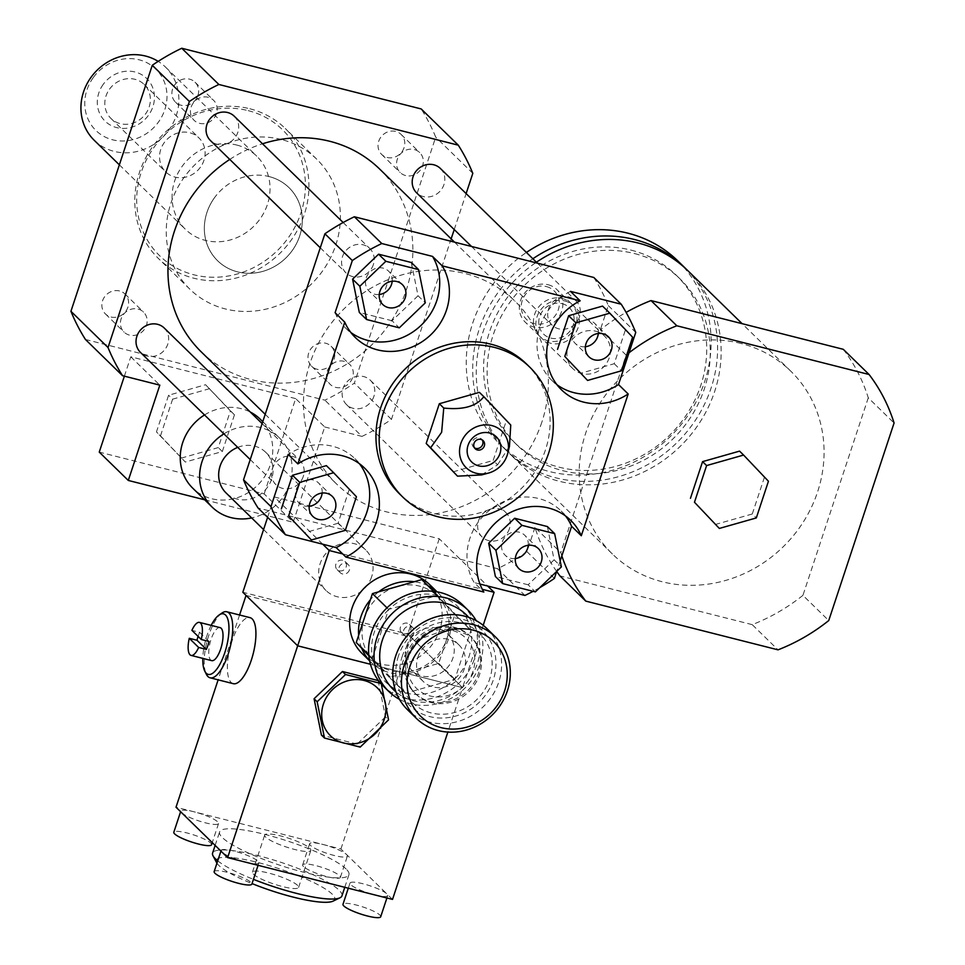 <?xml version="1.0" encoding="UTF-8"?>
<svg xmlns="http://www.w3.org/2000/svg" width="965" height="965" viewBox="0 0 965 965"><rect width="100%" height="100%" fill="white"/><g stroke="black" fill="none" stroke-linecap="round" stroke-linejoin="round"><path stroke-width="0.72" stroke-dasharray="4.83 3.62" d="M371.646 576.768A28.383 26.043 -45.7 0 1 326.049 590.544A28.383 26.043 -45.7 0 1 327.244 552.04A28.383 26.043 -45.7 0 1 365.699 549.929A28.383 26.043 -45.7 0 1 371.646 576.768M237.728 447.374A28.383 26.043 -45.7 0 1 265.689 452.283A28.383 26.043 -45.7 0 1 271.623 479.135A28.383 26.043 -45.7 0 1 226.039 492.91M181.299 458.098L218.283 447.591L230.418 410.909L205.569 384.733L168.585 395.24L156.451 431.922L185.328 462.042L222.324 451.536L218.283 447.591M222.324 451.536L234.447 414.854L230.418 410.909M234.447 414.854L205.569 384.733M209.598 388.666L172.614 399.172L168.585 395.24M172.614 399.172L160.48 435.854L156.451 431.922M160.48 435.854L185.328 462.042M223.88 433.852A48.25 44.281 -45.7 0 1 279.573 438.074A48.25 44.281 -45.7 0 1 289.657 483.706A48.25 44.281 -45.7 0 1 251.66 517.928M260.212 419.172A48.25 44.281 -45.7 0 1 270.309 464.804A48.25 44.281 -45.7 0 1 192.795 488.23M204.52 414.95A48.25 44.281 -45.7 0 1 250.309 412.055M264.157 493.911L295.676 398.605L324.71 426.952L293.191 522.258L264.157 493.911L99.25 452.103M295.676 398.605L130.782 356.797L124.376 376.157M130.782 356.797L159.816 385.144M204.664 499.81L293.191 522.258M85.439 339.475L324.879 400.173A204.351 187.548 134.3 0 0 354.348 383.153L435.71 137.127A204.351 187.548 134.3 0 0 421.198 108.948M324.71 426.952L361.984 436.397L324.879 400.173M739.564 451.125L768.442 481.245M764.413 477.301L752.278 513.995L756.319 517.928M752.278 513.995L715.294 524.49M687.924 270.743A127.718 117.223 -45.7 0 1 682.569 444.021A127.718 117.223 -45.7 0 1 509.472 453.526A127.718 117.223 -45.7 0 1 536.419 262.215M741.024 343.48A127.718 117.223 134.3 0 0 598.65 405.264A127.718 117.223 134.3 0 0 612.401 554.006A127.718 117.223 134.3 0 0 785.498 544.489A127.718 117.223 134.3 0 0 790.842 371.223A127.718 117.223 134.3 0 0 741.024 343.48M634.596 253.59A116.367 106.801 -45.7 0 1 679.987 278.861A116.367 106.801 -45.7 0 1 675.114 436.735A116.367 106.801 -45.7 0 1 517.409 445.408A116.367 106.801 -45.7 0 1 504.876 309.886A116.367 106.801 -45.7 0 1 634.596 253.59M631.05 250.128A116.367 106.801 -45.7 0 1 676.441 275.399A116.367 106.801 -45.7 0 1 671.568 433.273A116.367 106.801 -45.7 0 1 513.863 441.934A116.367 106.801 -45.7 0 1 501.33 306.424A116.367 106.801 -45.7 0 1 631.05 250.128M686.127 269.03A127.718 117.223 -45.7 0 1 678.081 441.512A127.718 117.223 -45.7 0 1 505.925 450.064A127.718 117.223 -45.7 0 1 532.873 258.741M677.913 260.984A127.718 117.223 -45.7 0 1 672.569 434.25A127.718 117.223 -45.7 0 1 499.472 443.767A127.718 117.223 -45.7 0 1 526.42 252.444M595.707 331.188A22.702 20.844 -45.7 0 1 604.56 336.122A22.702 20.844 -45.7 0 1 603.607 366.929A22.702 20.844 -45.7 0 1 572.836 368.618A22.702 20.844 -45.7 0 1 570.387 342.177A22.702 20.844 -45.7 0 1 595.707 331.188M564.646 300.875A22.702 20.844 -45.7 0 1 573.5 305.809A22.702 20.844 -45.7 0 1 572.559 336.616A22.702 20.844 -45.7 0 1 541.775 338.305A22.702 20.844 -45.7 0 1 539.339 311.864A22.702 20.844 -45.7 0 1 564.646 300.875M562.125 303.661A18.444 16.936 -45.7 0 1 568.096 333.154A18.444 16.936 -45.7 0 1 539.085 325.796A18.444 16.936 -45.7 0 1 562.125 303.661M562.233 298.511A22.702 20.844 -45.7 0 1 571.087 303.444A22.702 20.844 -45.7 0 1 570.134 334.252A22.702 20.844 -45.7 0 1 539.363 335.941A22.702 20.844 -45.7 0 1 536.914 309.5A22.702 20.844 -45.7 0 1 562.233 298.511M548.108 284.735A22.702 20.844 -45.7 0 1 556.974 289.669A22.702 20.844 -45.7 0 1 556.021 320.464A22.702 20.844 -45.7 0 1 525.25 322.165A22.702 20.844 -45.7 0 1 522.801 295.724A22.702 20.844 -45.7 0 1 548.108 284.735M546.431 286.593A19.867 18.238 -45.7 0 1 552.861 318.354A19.867 18.238 -45.7 0 1 521.619 310.428A19.867 18.238 -45.7 0 1 546.431 286.593M561.835 555.876A181.649 166.716 -45.7 0 1 560.786 552.619L626.116 355.072A181.649 166.716 -45.7 0 1 628.999 352.804M626.116 355.072L600.302 329.873A181.649 166.716 -45.7 0 1 626.116 312.395M843.277 349.306A181.649 166.716 -45.7 0 1 868.271 397.797L894.073 422.996M868.271 397.797L802.928 595.357L828.742 620.555M802.928 595.357A181.649 166.716 -45.7 0 1 752.218 624.645L778.031 649.843M752.218 624.645L559.953 575.912M556.684 571.461A181.649 166.716 -45.7 0 1 534.972 527.421L560.786 552.619M593.801 277.462A204.351 187.548 -45.7 0 1 608.324 305.628L600.302 329.873M608.324 305.628L635.742 332.406M560.17 560.93L556.708 571.389M534.972 527.421L526.95 551.666L554.38 578.433M392.188 281.237A13.956 12.81 134.3 0 0 388.606 271.177A13.956 12.81 134.3 0 0 369.692 272.227A13.956 12.81 134.3 0 0 369.113 291.153A13.956 12.81 134.3 0 0 374.553 294.18A13.956 12.81 134.3 0 0 379.245 294.494M598.312 333.492A13.956 12.81 134.3 0 0 594.73 323.432A13.956 12.81 134.3 0 0 572.317 330.211A13.956 12.81 134.3 0 0 575.236 343.407A13.956 12.81 134.3 0 0 585.369 346.737M528.265 545.285A13.956 12.81 134.3 0 0 524.683 535.237A13.956 12.81 134.3 0 0 519.242 532.197A13.956 12.81 134.3 0 0 503.682 538.952A13.956 12.81 134.3 0 0 505.19 555.213A13.956 12.81 134.3 0 0 515.322 558.542M411.307 262.492L418.038 295.76L425.3 302.853M418.038 295.76L392.043 320.742L399.305 327.823M392.043 320.742L359.318 312.443M602.558 306.098L625.344 330.09L614.222 363.721L580.315 373.346M614.222 363.721L621.472 370.801M625.344 330.09L632.594 337.183M547.384 526.552L554.115 559.821L561.377 566.901M554.115 559.821L528.12 584.79L535.382 591.883M528.12 584.79L495.395 576.491M322.141 493.031A13.956 12.81 134.3 0 0 318.559 482.983A13.956 12.81 134.3 0 0 299.645 484.02A13.956 12.81 134.3 0 0 299.066 502.958A13.956 12.81 134.3 0 0 309.198 506.287M326.387 465.637L356.423 496.722M349.173 489.641L338.052 523.271L345.301 530.352M338.052 523.271L304.144 532.897M335.084 312.696A56.766 52.098 134.3 0 0 345.663 328.088A56.766 52.098 134.3 0 0 350.826 332.467M570.484 291.37A56.766 52.098 134.3 0 0 551.787 380.343A56.766 52.098 134.3 0 0 556.962 384.721M565.55 515.973A56.766 52.098 134.3 0 0 561.039 510.907A56.766 52.098 134.3 0 0 489.002 510.63A56.766 52.098 134.3 0 0 474.177 582.595L483.851 592.04M539.821 587.613A204.351 187.548 -45.7 0 1 533.138 591.316M479.967 584.066L474.177 582.595M526.95 551.666A204.351 187.548 -45.7 0 1 497.494 568.687L258.053 507.988M497.494 568.687L524.912 595.453M359.426 463.719A56.766 52.098 134.3 0 0 354.915 458.652A56.766 52.098 134.3 0 0 288.197 454.443M481.571 474.937L497.602 464.768L493.175 460.45L506.323 420.716L479.4 392.357M453.116 471.837L493.175 460.45M497.602 464.768L509.472 446.3M510.75 425.034L506.323 420.716M474.478 447.869A5.681 5.211 -45.7 0 1 472.392 441.813A5.681 5.211 -45.7 0 1 482.223 439.944M526.48 363.95A90.831 83.352 -45.7 0 1 522.68 487.168A90.831 83.352 -45.7 0 1 399.582 493.935M119.539 290.972A13.956 12.81 134.3 0 0 103.979 297.727A13.956 12.81 134.3 0 0 105.487 313.975A13.956 12.81 134.3 0 0 124.401 312.925A13.956 12.81 134.3 0 0 124.98 293.999A13.956 12.81 134.3 0 0 119.539 290.972M138.091 309.077A13.956 12.81 -45.7 0 1 143.532 312.105A13.956 12.81 -45.7 0 1 142.953 331.043A13.956 12.81 -45.7 0 1 124.039 332.081A13.956 12.81 -45.7 0 1 122.531 315.832A13.956 12.81 -45.7 0 1 138.091 309.077M197.946 95.402A13.956 12.81 134.3 0 0 195.027 82.194A13.956 12.81 134.3 0 0 176.113 83.231A13.956 12.81 134.3 0 0 175.521 102.169A13.956 12.81 134.3 0 0 197.946 95.402M216.498 113.508A13.956 12.81 -45.7 0 1 194.074 120.287A13.956 12.81 -45.7 0 1 194.665 101.349A13.956 12.81 -45.7 0 1 213.579 100.312A13.956 12.81 -45.7 0 1 216.498 113.508M387.098 157.452A13.956 12.81 134.3 0 0 402.658 150.697A13.956 12.81 134.3 0 0 401.151 134.449A13.956 12.81 134.3 0 0 382.237 135.498A13.956 12.81 134.3 0 0 381.657 154.424A13.956 12.81 134.3 0 0 387.098 157.452M405.65 175.57A13.956 12.81 -45.7 0 1 400.21 172.542A13.956 12.81 -45.7 0 1 400.789 153.604A13.956 12.81 -45.7 0 1 419.703 152.567A13.956 12.81 -45.7 0 1 421.21 168.815A13.956 12.81 -45.7 0 1 405.65 175.57M308.691 353.021A13.956 12.81 134.3 0 0 311.611 366.23A13.956 12.81 134.3 0 0 330.525 365.192A13.956 12.81 134.3 0 0 331.104 346.254A13.956 12.81 134.3 0 0 308.691 353.021M327.244 371.139A13.956 12.81 -45.7 0 1 349.656 364.36A13.956 12.81 -45.7 0 1 349.077 383.298A13.956 12.81 -45.7 0 1 330.163 384.335A13.956 12.81 -45.7 0 1 327.244 371.139M303.3 476.408A17.032 15.633 -45.7 0 1 275.942 484.683A17.032 15.633 -45.7 0 1 276.653 461.572A17.032 15.633 -45.7 0 1 299.741 460.305A17.032 15.633 -45.7 0 1 303.3 476.408M579.47 316.87A17.032 15.633 -45.7 0 1 552.113 325.133A17.032 15.633 -45.7 0 1 552.824 302.033A17.032 15.633 -45.7 0 1 575.912 300.766A17.032 15.633 -45.7 0 1 579.47 316.87M373.346 264.615A17.032 15.633 -45.7 0 1 345.989 272.878A17.032 15.633 -45.7 0 1 346.7 249.778A17.032 15.633 -45.7 0 1 369.788 248.512A17.032 15.633 -45.7 0 1 373.346 264.615M509.423 528.663A17.032 15.633 -45.7 0 1 482.066 536.938A17.032 15.633 -45.7 0 1 482.777 513.826A17.032 15.633 -45.7 0 1 505.865 512.56A17.032 15.633 -45.7 0 1 509.423 528.663M541.872 422.115A127.718 117.223 -45.7 0 1 336.701 484.116A127.718 117.223 -45.7 0 1 342.044 310.839A127.718 117.223 -45.7 0 1 515.153 301.333A127.718 117.223 -45.7 0 1 541.872 422.115M249.875 108.78A90.831 83.352 -45.7 0 1 285.302 128.514A90.831 83.352 -45.7 0 1 281.503 251.732A90.831 83.352 -45.7 0 1 158.417 258.487A90.831 83.352 -45.7 0 1 148.634 152.723A90.831 83.352 -45.7 0 1 249.875 108.78M281.334 139.491A90.831 83.352 134.3 0 0 180.093 183.434A90.831 83.352 134.3 0 0 189.876 289.198A90.831 83.352 134.3 0 0 312.962 282.443A90.831 83.352 134.3 0 0 316.761 159.225A90.831 83.352 134.3 0 0 281.334 139.491M248.198 110.637A87.984 80.746 -45.7 0 1 276.653 251.286A87.984 80.746 -45.7 0 1 138.309 216.22A87.984 80.746 -45.7 0 1 248.198 110.637M236.811 145.064A51.085 46.887 -45.7 0 1 256.738 156.161A51.085 46.887 -45.7 0 1 254.603 225.472A51.085 46.887 -45.7 0 1 185.364 229.272A51.085 46.887 -45.7 0 1 179.864 169.78A51.085 46.887 -45.7 0 1 236.811 145.064M269.078 176.559A51.085 46.887 -45.7 0 1 289.005 187.656A51.085 46.887 -45.7 0 1 286.87 256.967A51.085 46.887 -45.7 0 1 217.632 260.767A51.085 46.887 -45.7 0 1 212.131 201.275A51.085 46.887 -45.7 0 1 269.078 176.559M361.984 436.397A204.351 187.548 134.3 0 0 391.452 419.377L451.15 238.85M454.226 229.561L466.119 193.579M379.643 169.044A127.718 117.223 -45.7 0 1 406.362 289.826A127.718 117.223 -45.7 0 1 201.203 351.827M229.767 159.418A127.718 117.223 -45.7 0 1 262.516 143.785M373.913 396.374A17.032 15.633 -45.7 0 1 346.568 404.649A17.032 15.633 -45.7 0 1 347.279 381.537A17.032 15.633 -45.7 0 1 370.355 380.27A17.032 15.633 -45.7 0 1 373.913 396.374M234.278 116.222A17.032 15.633 -45.7 0 1 237.836 132.326A17.032 15.633 -45.7 0 1 210.479 140.588M440.402 168.477A17.032 15.633 -45.7 0 1 443.96 184.58A17.032 15.633 -45.7 0 1 416.615 192.843M164.231 328.016A17.032 15.633 -45.7 0 1 167.789 344.131A17.032 15.633 -45.7 0 1 140.444 352.394M391.452 419.377L354.348 383.153M472.814 173.338L435.71 137.127M200.443 167.186A23.775 21.821 -45.7 0 1 165.727 171.927A23.775 21.821 -45.7 0 1 164.231 142.651A23.775 21.821 -45.7 0 1 198.947 137.911A23.775 21.821 -45.7 0 1 200.443 167.186M103.183 84.413A29.806 27.346 134.3 0 0 122.193 128.405A29.806 27.346 134.3 0 0 152.253 86.573A29.806 27.346 134.3 0 0 103.183 84.413M109.479 89.202A23.775 21.821 -45.7 0 1 144.195 84.462A23.775 21.821 -45.7 0 1 143.206 116.705A23.775 21.821 -45.7 0 1 110.987 118.478A23.775 21.821 -45.7 0 1 109.479 89.202M93.207 77.658A42.894 39.372 134.3 0 0 120.577 140.974A42.894 39.372 134.3 0 0 163.845 80.77A42.894 39.372 134.3 0 0 93.207 77.658M94.22 140.287A51.085 46.887 134.3 0 0 163.459 136.487A51.085 46.887 134.3 0 0 165.594 67.176A51.085 46.887 134.3 0 0 158.176 61.374M214.411 197.837A51.085 46.887 134.3 0 0 217.632 260.767A51.085 46.887 134.3 0 0 286.87 256.967A51.085 46.887 134.3 0 0 289.005 187.656A51.085 46.887 134.3 0 0 214.411 197.837M400.415 627.202A5.681 5.211 134.3 0 0 409.293 632.147A5.681 5.211 134.3 0 0 409.534 624.452A5.681 5.211 134.3 0 0 400.415 627.202M403.635 630.35A5.681 5.211 -45.7 0 1 412.755 627.6A5.681 5.211 -45.7 0 1 412.513 635.296A5.681 5.211 -45.7 0 1 403.635 630.35M468.725 617.395A52.219 47.924 -45.7 0 1 464.056 685.608A52.219 47.924 -45.7 0 1 395.976 691.917M399.45 699.323A56.766 52.098 134.3 0 0 465.745 687.261A56.766 52.098 134.3 0 0 476.215 620.688M462.645 604.898A56.766 52.098 -45.7 0 1 459.147 683.027A56.766 52.098 -45.7 0 1 383.334 686.139M406.579 646.248A25.548 23.45 -45.7 0 1 447.603 633.848A25.548 23.45 -45.7 0 1 446.542 668.504A25.548 23.45 -45.7 0 1 411.922 670.41A25.548 23.45 -45.7 0 1 406.579 646.248M454.961 678.769A52.219 47.924 134.3 0 0 470.872 630.652L454.889 679.227L405.577 693.232L372.442 658.323L388.618 609.41L437.471 595.465L470.872 630.652M470.739 629.964A52.219 47.924 134.3 0 0 438.146 595.634M437.471 595.465A52.219 47.924 134.3 0 0 388.967 609.241M388.425 609.747A52.219 47.924 134.3 0 0 372.514 657.865M372.659 658.552A52.219 47.924 134.3 0 0 405.252 692.882M405.927 693.051A52.219 47.924 134.3 0 0 454.431 679.276M406.277 655.271A39.734 36.465 -45.7 0 1 470.1 635.983A39.734 36.465 -45.7 0 1 468.435 689.891A39.734 36.465 -45.7 0 1 414.588 692.846A39.734 36.465 -45.7 0 1 406.277 655.271M409.1 655.054A35.198 32.303 134.3 0 0 447.627 695.632A35.198 32.303 134.3 0 0 466.433 638.77A35.198 32.303 134.3 0 0 409.1 655.054M417.869 657.274A25.548 23.45 -45.7 0 1 458.894 644.873A25.548 23.45 -45.7 0 1 457.832 679.529A25.548 23.45 -45.7 0 1 423.213 681.435A25.548 23.45 -45.7 0 1 417.869 657.274M486.843 628.517A56.766 52.098 -45.7 0 1 484.466 705.536A56.766 52.098 -45.7 0 1 407.532 709.758M398.485 655.862A52.219 47.924 134.3 0 0 455.649 716.078A52.219 47.924 134.3 0 0 483.549 631.701A52.219 47.924 134.3 0 0 398.485 655.862M421.741 579.591L454.877 614.5L438.701 663.413L389.39 677.418L405.577 693.232M438.701 663.413L454.889 679.227M389.39 677.418L368.859 655.79M368.751 654.716L372.442 658.323M387.001 607.829L388.618 609.41M437.929 595.405L433.768 591.328M454.877 614.5L471.065 630.314M380.825 683.485L381.356 684.089M378.135 680.554L385.481 716.85L388.557 719.854M379.378 681.773L381.211 683.558M385.481 716.85L357.122 744.099L360.198 747.103M357.122 744.099L321.429 735.053M198.09 636.393A17.032 5.971 104.2 0 1 199.634 632.316L191.902 630.362M209.007 641.472L199.634 632.316M221.89 613.077A34.065 11.942 -75.8 0 0 206.884 641.846A34.065 11.942 -75.8 0 0 206.365 674.294M233.289 683.678A34.065 11.942 104.2 0 1 230.08 647.732A34.065 11.942 104.2 0 1 250.019 617.648M211.178 625.368A31.218 10.953 -75.8 0 0 202.807 658.383M220.068 627.624A17.032 5.971 -75.8 0 0 210.105 642.666A17.032 5.971 -75.8 0 0 211.709 660.639M303.48 866.57A19.867 3.703 -161.7 0 1 302.648 864.905A19.867 3.703 -161.7 0 1 322.672 867.619A19.867 3.703 -161.7 0 1 340.38 877.378A19.867 3.703 -161.7 0 1 323.794 875.738A19.867 3.703 -161.7 0 1 303.48 866.57M392.526 899.416L386.881 893.904A19.867 3.703 18.3 0 0 366.567 884.736A19.867 3.703 18.3 0 0 349.981 883.096A19.867 3.703 18.3 0 0 374.492 894.845A19.867 3.703 18.3 0 0 387.713 895.568A19.867 3.703 18.3 0 0 386.881 893.904L340.91 849.019L322.877 844.447A19.867 3.703 18.3 0 0 309.656 843.724A19.867 3.703 18.3 0 0 310.489 845.388A19.867 3.703 18.3 0 0 330.802 854.556A19.867 3.703 18.3 0 0 347.376 856.196A19.867 3.703 18.3 0 0 346.556 854.532A19.867 3.703 18.3 0 0 322.877 844.447L194.049 811.794A19.867 3.703 18.3 0 0 180.829 811.058A19.867 3.703 18.3 0 0 181.649 812.735A19.867 3.703 18.3 0 0 201.975 821.891A19.867 3.703 18.3 0 0 218.548 823.543A19.867 3.703 18.3 0 0 194.049 811.794L176.004 807.223M214.158 871.612A19.867 3.703 -161.7 0 1 234.169 874.338A19.867 3.703 -161.7 0 1 251.877 884.085M245.665 862.179A19.867 3.703 18.3 0 0 258.885 862.915A19.867 3.703 18.3 0 0 241.178 853.157A19.867 3.703 18.3 0 0 221.154 850.43A19.867 3.703 18.3 0 0 221.986 852.095A19.867 3.703 18.3 0 0 245.665 862.179M346.109 868.995A68.117 12.702 18.3 0 0 276.448 837.572A68.117 12.702 18.3 0 0 219.598 831.926A68.117 12.702 18.3 0 0 280.284 865.376A68.117 12.702 18.3 0 0 348.944 874.7A68.117 12.702 18.3 0 0 346.109 868.995M380.705 916.75A19.867 3.703 18.3 0 0 379.884 915.085A19.867 3.703 18.3 0 0 359.559 905.918A19.867 3.703 18.3 0 0 342.985 904.277M211.552 844.725A19.867 3.703 18.3 0 0 193.844 834.966A19.867 3.703 18.3 0 0 173.821 832.24M253.445 874.194A24.318 4.535 18.3 0 0 278.306 885.412A24.318 4.535 18.3 0 0 298.595 887.426A24.318 4.535 18.3 0 0 276.931 875.484A24.318 4.535 18.3 0 0 252.432 872.155A24.318 4.535 18.3 0 0 253.445 874.194M265.701 837.138A24.318 4.535 -161.7 0 1 264.687 835.087A24.318 4.535 -161.7 0 1 289.186 838.416A24.318 4.535 -161.7 0 1 310.851 850.358A24.318 4.535 -161.7 0 1 290.562 848.344A24.318 4.535 -161.7 0 1 265.701 837.138M333.022 901.141A62.448 11.64 18.3 0 0 332.201 894.157A62.448 11.64 18.3 0 0 262.757 863.784A62.448 11.64 18.3 0 0 216.618 862.638M216.932 863.193A62.448 11.64 18.3 0 0 252.046 883.578M341.936 895.882A68.117 12.702 18.3 0 0 339.101 890.176A68.117 12.702 18.3 0 0 269.452 858.754A68.117 12.702 18.3 0 0 212.59 853.108M217.716 860.828A68.117 12.702 18.3 0 0 253.445 879.344M239.573 614.995L218.138 679.843M246.051 595.417L410.957 637.226L340.91 849.019M410.957 637.226L462.573 687.611L447.869 732.073M483.188 625.296L462.573 687.611L370.464 664.27L462.573 687.611L407.725 634.077L242.83 592.269M349.414 569.965A5.681 5.211 -45.7 0 1 340.295 572.728A5.681 5.211 -45.7 0 1 340.536 565.02A5.681 5.211 -45.7 0 1 349.414 569.965M346.194 566.817A5.681 5.211 134.3 0 0 337.316 561.871A5.681 5.211 134.3 0 0 337.075 569.579A5.681 5.211 134.3 0 0 346.194 566.817M358.642 635.296A48.25 44.281 134.3 0 0 361.67 648.215M369.631 660.784A48.25 44.281 134.3 0 0 371.055 662.243A48.25 44.281 134.3 0 0 436.445 658.661A48.25 44.281 134.3 0 0 438.46 593.198A48.25 44.281 134.3 0 0 436.964 591.798M428.183 585.888A48.25 44.281 134.3 0 0 414.299 581.714M378.642 591.835A48.25 44.281 134.3 0 0 370.391 599.748M364.336 618.058A45.415 41.676 134.3 0 0 414.045 670.422A45.415 41.676 134.3 0 0 438.315 597.045A45.415 41.676 134.3 0 0 364.336 618.058M362.177 653.582A48.25 44.281 134.3 0 0 427.567 650A48.25 44.281 134.3 0 0 429.594 584.537M342.671 553.922L482.331 589.326M322.744 544.2L274.35 496.963L439.244 538.76L487.639 586.008M439.244 538.76L407.725 634.077M267.619 517.324L274.35 496.963M407.399 656.369A39.734 36.465 -45.7 0 1 471.234 637.081A39.734 36.465 -45.7 0 1 469.569 690.988A39.734 36.465 -45.7 0 1 415.722 693.956A39.734 36.465 -45.7 0 1 407.399 656.369M402.091 656.779A48.25 44.281 -45.7 0 1 480.691 634.451A48.25 44.281 -45.7 0 1 454.901 712.411A48.25 44.281 -45.7 0 1 402.091 656.779M263.566 529.556L326.049 590.544M265.689 452.283L365.699 549.929M262.757 421.669L279.573 438.074M790.842 371.223L742.133 323.673M612.401 554.006L509.472 453.526M679.987 278.861L676.441 275.399M517.409 445.408L513.863 441.934M505.925 450.064L499.472 443.767M604.56 336.122L573.5 305.809M572.836 368.618L541.775 338.305M571.087 303.444L556.974 289.669M539.363 335.941L525.25 322.165M382.816 304.542L369.113 291.153M402.321 284.566L388.606 271.177M608.445 336.821L594.73 323.432M588.952 356.797L575.236 343.407M538.398 548.627L524.683 535.237M518.905 568.59L505.19 555.213M312.781 516.335L299.066 502.958M332.274 496.372L318.559 482.983M345.651 328.088L355.337 337.533M561.461 389.788L551.787 380.343M570.725 520.352L561.039 510.907M354.915 458.652L364.601 468.097M483.127 440.631L481.511 439.051M475.19 448.749L473.586 447.181M105.487 313.975L124.039 332.081M124.98 293.999L143.532 312.105M195.027 82.194L213.579 100.312M175.534 102.169L194.086 120.287M401.151 134.449L419.703 152.567M381.657 154.424L400.21 172.542M311.611 366.23L330.163 384.335M331.104 346.254L349.656 364.36M316.761 159.225L285.302 128.514M189.876 289.198L158.417 258.487M165.594 67.176L256.738 156.161M119.358 164.834L185.364 229.272M265.194 414.311L336.701 484.116M454.539 242.155L515.153 301.333M346.568 404.649L482.066 536.938M370.355 380.27L505.865 512.56M320.271 247.776L345.989 272.878M343.154 222.517L369.788 248.512M471.523 246.461L552.113 325.133M537.384 263.156L575.912 300.766M250.225 459.569L275.942 484.683M262.13 423.587L299.741 460.305M144.195 84.462L198.947 137.911M110.987 118.478L165.727 171.927M401.597 632.57L404.83 635.718M409.534 624.452L412.755 627.6M414.588 692.846L415.722 693.956C406.193 684.004 403.539 671.712 407.761 657.093L419.184 639.252L451.113 627.865L470.1 635.983M458.894 644.873L447.603 633.848M423.213 681.435L411.922 670.41M302.648 864.905L309.656 843.724M340.38 877.378L347.376 856.196M220.937 851.082L221.154 850.43M258.077 865.328L258.885 862.915M349.981 883.096L348.293 888.198M387.713 895.568L386.905 897.993M180.829 811.058L180.612 811.71M218.548 823.543L212.252 842.602M298.595 887.426L310.851 850.358M252.432 872.155L264.687 835.087M344.77 887.305L348.944 874.7M215.135 845.412L219.598 831.926M337.075 569.579L340.295 572.728M345 561.449L348.232 564.597M369.643 660.868L371.055 662.243M437.061 591.822L438.46 593.198"/><path stroke-width="1.45" d="M263.566 529.556L226.039 492.91A28.383 26.043 -45.7 0 1 237.728 447.374M251.66 517.928A48.25 44.281 -45.7 0 1 212.155 507.12A48.25 44.281 -45.7 0 1 223.88 433.852M212.155 507.12L192.795 488.23A48.25 44.281 -45.7 0 1 204.52 414.95M250.309 412.055A48.25 44.281 -45.7 0 1 260.212 419.172L262.757 421.669M124.376 376.157L99.25 452.103L128.297 480.449L204.664 499.81M466.119 193.579L472.814 173.338A204.351 187.548 134.3 0 0 458.291 145.172L218.862 84.474A204.351 187.548 134.3 0 0 189.393 101.494L108.02 347.521A204.351 187.548 134.3 0 0 122.543 375.699L159.816 385.144L128.297 480.449M122.543 375.699L85.439 339.475A204.351 187.548 134.3 0 1 70.927 311.297L152.289 65.27A204.351 187.548 134.3 0 1 181.758 48.25L218.862 84.474M719.335 528.434L694.474 502.246L706.609 465.564L743.593 455.058L768.442 481.245L756.319 517.928L719.335 528.434L694.474 502.246M690.445 498.314L702.58 461.632L706.609 465.564M702.58 461.632L739.564 451.125L743.593 455.058M536.419 262.215A127.718 117.223 -45.7 0 1 638.094 242.999A127.718 117.223 -45.7 0 1 687.924 270.743L742.133 323.673M532.873 258.741A127.718 117.223 -45.7 0 1 634.548 239.537A127.718 117.223 -45.7 0 1 684.366 267.281A127.718 117.223 -45.7 0 1 686.127 269.03M526.42 252.444A127.718 117.223 -45.7 0 1 628.094 233.228A127.718 117.223 -45.7 0 1 677.913 260.984L684.366 267.281M628.999 352.804A181.649 166.716 -45.7 0 1 676.827 325.772L869.091 374.504A181.649 166.716 -45.7 0 1 894.073 422.996L828.742 620.555A181.649 166.716 -45.7 0 1 778.031 649.843L585.767 601.111A181.649 166.716 -45.7 0 1 561.835 555.876M626.116 312.395A181.649 166.716 -45.7 0 1 651.013 300.573L676.827 325.772M651.013 300.573L843.277 349.306L869.091 374.504M556.684 571.461A181.649 166.716 -45.7 0 0 559.953 575.912L585.767 601.111M628.179 393.985A56.766 52.098 -45.7 0 1 561.461 389.788A56.766 52.098 -45.7 0 1 580.158 300.815L570.484 291.37L621.231 304.228A204.351 187.548 -45.7 0 1 635.742 332.406L618.505 384.54L628.179 393.985L581.304 535.744L571.618 526.299L560.17 560.93M556.708 571.389L554.38 578.433A204.351 187.548 -45.7 0 1 539.821 587.613M388.268 307.57A13.956 12.81 -45.7 0 1 382.816 304.542A13.956 12.81 -45.7 0 1 383.407 285.604A13.956 12.81 -45.7 0 1 402.321 284.566A13.956 12.81 -45.7 0 1 403.816 300.815A13.956 12.81 -45.7 0 1 388.268 307.57M379.245 294.494A13.956 12.81 134.3 0 0 392.188 281.237M586.02 343.6A13.956 12.81 -45.7 0 1 608.445 336.821A13.956 12.81 -45.7 0 1 607.854 355.759A13.956 12.81 -45.7 0 1 588.94 356.797A13.956 12.81 -45.7 0 1 586.02 343.6M585.369 346.737A13.956 12.81 134.3 0 0 598.312 333.492M532.957 545.587A13.956 12.81 -45.7 0 1 538.398 548.627A13.956 12.81 -45.7 0 1 537.819 567.553A13.956 12.81 -45.7 0 1 518.905 568.602A13.956 12.81 -45.7 0 1 517.397 552.342A13.956 12.81 -45.7 0 1 532.957 545.587M515.322 558.542A13.956 12.81 134.3 0 0 528.265 545.285M418.569 269.585L425.3 302.853L399.305 327.823L366.579 319.524L359.849 286.255L385.843 261.286L418.569 269.585L411.307 262.492L378.582 254.193L385.843 261.286M359.849 286.255L352.587 279.175L359.318 312.443L366.579 319.524M352.587 279.175L378.582 254.193M621.472 370.801L587.576 380.439L564.79 356.435L575.912 322.805L609.82 313.179L632.594 337.183L621.472 370.801M564.79 356.435L587.576 380.439M557.529 349.354L568.65 315.724L575.912 322.805M568.65 315.724L602.558 306.098L609.82 313.179M502.656 583.584L495.926 550.315L521.92 525.334L554.646 533.633L561.377 566.901L535.382 591.883L502.656 583.584L495.395 576.491L488.664 543.223L495.926 550.315M488.664 543.223L514.659 518.253L521.92 525.334M514.659 518.253L547.384 526.552L554.646 533.633M335.193 509.568A13.956 12.81 -45.7 0 1 312.769 516.335A13.956 12.81 -45.7 0 1 313.36 497.409A13.956 12.81 -45.7 0 1 332.274 496.372A13.956 12.81 -45.7 0 1 335.193 509.568M309.198 506.287A13.956 12.81 134.3 0 0 321.478 496.179A13.956 12.81 134.3 0 0 322.141 493.031M299.741 482.355L333.649 472.729L356.423 496.722L345.301 530.352L311.406 539.978L288.619 515.986L299.741 482.355L292.479 475.263L326.387 465.637L333.649 472.729M288.619 515.986L311.406 539.978M281.358 508.893L292.479 475.263M352.322 260.55A204.351 187.548 -45.7 0 1 381.79 243.53L432.525 256.401L442.211 265.845A56.766 52.098 -45.7 0 1 427.386 337.798A56.766 52.098 -45.7 0 1 355.337 337.533A56.766 52.098 -45.7 0 1 344.758 322.141L335.084 312.696L352.322 260.55L324.903 233.783A204.351 187.548 -45.7 0 1 354.36 216.763L381.79 243.53M350.826 332.467A56.766 52.098 134.3 0 0 420.475 325.917A56.766 52.098 134.3 0 0 432.525 256.401M556.962 384.721A56.766 52.098 134.3 0 0 618.505 384.54M345.892 557.07L336.218 547.625L285.471 534.755L258.053 507.988A204.351 187.548 -45.7 0 1 243.53 479.81L270.96 506.589L288.197 454.443L297.883 463.9A56.766 52.098 -45.7 0 1 364.601 468.097A56.766 52.098 -45.7 0 1 345.892 557.07L483.851 592.04A56.766 52.098 -45.7 0 1 498.676 520.087A56.766 52.098 -45.7 0 1 570.725 520.352A56.766 52.098 -45.7 0 1 581.304 535.744M571.618 526.299A56.766 52.098 134.3 0 0 565.55 515.973M533.138 591.316A204.351 187.548 -45.7 0 1 524.912 595.453L479.967 584.066M243.53 479.81L324.903 233.783M297.883 463.9L344.758 322.141M442.211 265.845L580.158 300.815M354.36 216.763L593.801 277.462L621.231 304.228M285.471 534.755A204.351 187.548 -45.7 0 1 270.96 506.589M336.218 547.625A56.766 52.098 134.3 0 0 359.426 463.719M507.759 453.309L509.472 446.3L510.75 425.034L483.827 396.675C476.469 406.325 463.116 410.113 443.755 408.05L441.644 432.272L430.607 447.796L426.192 443.478L457.531 476.155L481.571 474.937L488.459 473.079A25.548 23.45 -45.7 0 1 460.812 443.538A25.548 23.45 -45.7 0 1 490.92 425.36A25.548 23.45 -45.7 0 1 507.759 453.309A25.548 23.45 -45.7 0 1 488.459 473.079M443.755 408.05L439.328 403.732L426.192 443.478M430.607 447.796L457.531 476.155M483.827 396.675L479.4 392.357L439.328 403.732M482.223 439.944A5.681 5.211 -45.7 0 1 474.478 447.869M474.008 443.381A5.681 5.211 -45.7 0 1 483.127 440.631A5.681 5.211 -45.7 0 1 482.886 448.327A5.681 5.211 -45.7 0 1 474.008 443.381M468.025 445.372A17.599 16.152 -45.7 0 1 496.698 437.217A17.599 16.152 -45.7 0 1 487.289 465.661A17.599 16.152 -45.7 0 1 468.025 445.372M383.805 411.187A90.831 83.352 -45.7 0 1 529.701 367.098A90.831 83.352 -45.7 0 1 525.901 490.317A90.831 83.352 -45.7 0 1 402.803 497.084A90.831 83.352 -45.7 0 1 383.805 411.187M402.803 497.084L399.582 493.935A90.831 83.352 -45.7 0 1 380.584 408.038A90.831 83.352 -45.7 0 1 526.48 363.95L529.701 367.098M451.15 238.85L454.226 229.561M265.194 414.311L201.203 351.827A127.718 117.223 -45.7 0 1 229.767 159.418M262.516 143.785A127.718 117.223 -45.7 0 1 379.643 169.044L454.539 242.155M320.271 247.776L210.479 140.588A17.032 15.633 -45.7 0 1 211.202 117.489A17.032 15.633 -45.7 0 1 234.278 116.222L343.154 222.517M471.523 246.461L416.615 192.843A17.032 15.633 -45.7 0 1 417.326 169.744A17.032 15.633 -45.7 0 1 440.402 168.477L537.384 263.156M250.225 459.569L140.444 352.394A17.032 15.633 -45.7 0 1 141.155 329.294A17.032 15.633 -45.7 0 1 164.231 328.016L262.13 423.587M189.393 101.494L152.289 65.27M108.02 347.521L70.927 311.297M458.291 145.172L421.198 108.948L181.758 48.25M158.176 61.374A51.085 46.887 134.3 0 0 90.999 77.357A51.085 46.887 134.3 0 0 94.22 140.287L119.358 164.834M395.976 691.917A52.219 47.924 -45.7 0 1 382.357 640.109A52.219 47.924 -45.7 0 1 421.005 603.668A52.219 47.924 -45.7 0 1 468.725 617.395M476.215 620.688A56.766 52.098 134.3 0 0 468.122 610.254A56.766 52.098 134.3 0 0 376.941 637.805A56.766 52.098 134.3 0 0 388.823 691.495A56.766 52.098 134.3 0 0 399.45 699.323M388.823 691.495L383.334 686.139A56.766 52.098 -45.7 0 1 371.453 632.449A56.766 52.098 -45.7 0 1 462.645 604.898L468.122 610.254M416.241 718.262L407.532 709.758A56.766 52.098 -45.7 0 1 395.65 656.079A56.766 52.098 -45.7 0 1 486.843 628.517L495.552 637.021A56.766 52.098 134.3 0 0 404.359 664.583A56.766 52.098 134.3 0 0 416.241 718.262A56.766 52.098 134.3 0 0 493.175 714.04A56.766 52.098 134.3 0 0 495.552 637.021M409.775 666.887A52.219 47.924 -45.7 0 1 494.84 642.726A52.219 47.924 -45.7 0 1 466.939 727.103A52.219 47.924 -45.7 0 1 409.775 666.887M368.859 655.79L356.254 642.509L368.751 654.716M356.254 642.509L372.43 593.608L387.001 607.829M372.43 593.608L421.741 579.591L433.768 591.328M324.493 738.056L317.159 701.76L345.518 674.511L381.211 683.558L388.557 719.854L360.198 747.103L324.493 738.056L321.429 735.053L314.083 698.756L317.159 701.76M384.215 719.444A33.498 30.735 134.3 0 0 347.557 680.832A33.498 30.735 134.3 0 0 329.668 734.944A33.498 30.735 134.3 0 0 384.215 719.444M314.083 698.756L342.442 671.507L378.135 680.554L379.378 681.773M342.442 671.507L345.518 674.511M197.005 640.265L206.377 649.409L198.645 647.455L189.273 638.299L197.005 640.265A17.032 5.971 104.2 0 1 198.09 636.393M201.275 639.505A17.032 5.971 -75.8 0 0 199.466 622.401A17.032 5.971 -75.8 0 0 191.902 630.362L201.275 639.505L209.007 641.472A17.032 5.971 104.2 0 1 207.849 645.585A17.032 5.971 104.2 0 1 206.377 649.409M189.273 638.299A17.032 5.971 -75.8 0 0 191.094 655.416A17.032 5.971 -75.8 0 0 198.645 647.455M202.807 658.383A31.218 10.953 -75.8 0 0 204.797 671.182L206.365 674.294A34.065 11.942 -75.8 0 0 210.093 677.804A34.065 11.942 -75.8 0 0 228.15 654.234A34.065 11.942 -75.8 0 0 226.835 611.774A34.065 11.942 -75.8 0 0 221.89 613.077L219.031 615.055A31.218 10.953 -75.8 0 0 211.178 625.368M226.835 611.774L250.019 617.648A34.065 11.942 104.2 0 1 251.334 660.108A34.065 11.942 104.2 0 1 233.289 683.678L210.093 677.804M204.797 671.182A31.218 10.953 -75.8 0 0 224.761 652.786A31.218 10.953 -75.8 0 0 228.572 622.582A31.218 10.953 -75.8 0 0 219.031 615.055M191.094 655.416L211.709 660.639A17.032 5.971 -75.8 0 0 220.732 648.854A17.032 5.971 -75.8 0 0 220.068 627.624L199.466 622.401M251.877 884.085A19.867 3.703 -161.7 0 1 235.303 882.444A19.867 3.703 -161.7 0 1 214.978 873.277A19.867 3.703 -161.7 0 1 214.158 871.612L221.154 850.43M218.138 679.843L176.004 807.223L227.631 857.608L392.526 899.416L447.869 732.073M348.293 888.198L342.985 904.277A19.867 3.703 18.3 0 0 343.805 905.942A19.867 3.703 18.3 0 0 364.119 915.097A19.867 3.703 18.3 0 0 380.705 916.75L386.905 897.993M180.612 811.71L173.821 832.24A19.867 3.703 18.3 0 0 174.653 833.905A19.867 3.703 18.3 0 0 194.966 843.072A19.867 3.703 18.3 0 0 211.552 844.725L212.252 842.602M215.135 845.412L212.59 853.108A68.117 12.702 18.3 0 0 213.012 855.786L216.618 862.638A62.448 11.64 18.3 0 0 216.932 863.193M252.046 883.578A62.448 11.64 18.3 0 0 333.022 901.141L340.006 897.788A68.117 12.702 18.3 0 0 341.936 895.882L344.77 887.305M213.012 855.786A68.117 12.702 18.3 0 0 217.716 860.828M253.445 879.344A68.117 12.702 18.3 0 0 340.006 897.788M267.619 517.324L242.83 592.269L297.678 645.814L370.464 664.27L297.678 645.814L246.051 595.417L239.573 614.995M342.671 553.922L329.198 550.508L227.631 857.608M370.391 599.748A48.25 44.281 134.3 0 0 360.958 616.623A48.25 44.281 134.3 0 0 358.642 635.296M361.67 648.215A48.25 44.281 134.3 0 0 369.631 660.784M436.964 591.798A48.25 44.281 134.3 0 0 428.183 585.888M414.299 581.714A48.25 44.281 134.3 0 0 378.642 591.835M437.061 591.822L429.594 584.537A48.25 44.281 134.3 0 0 352.08 607.962A48.25 44.281 134.3 0 0 362.177 653.582L369.643 660.868M482.331 589.326L494.092 592.305L483.188 625.296M487.639 586.008L494.092 592.305M329.198 550.508L322.744 544.2M251.877 884.097L258.077 865.328"/></g></svg>
